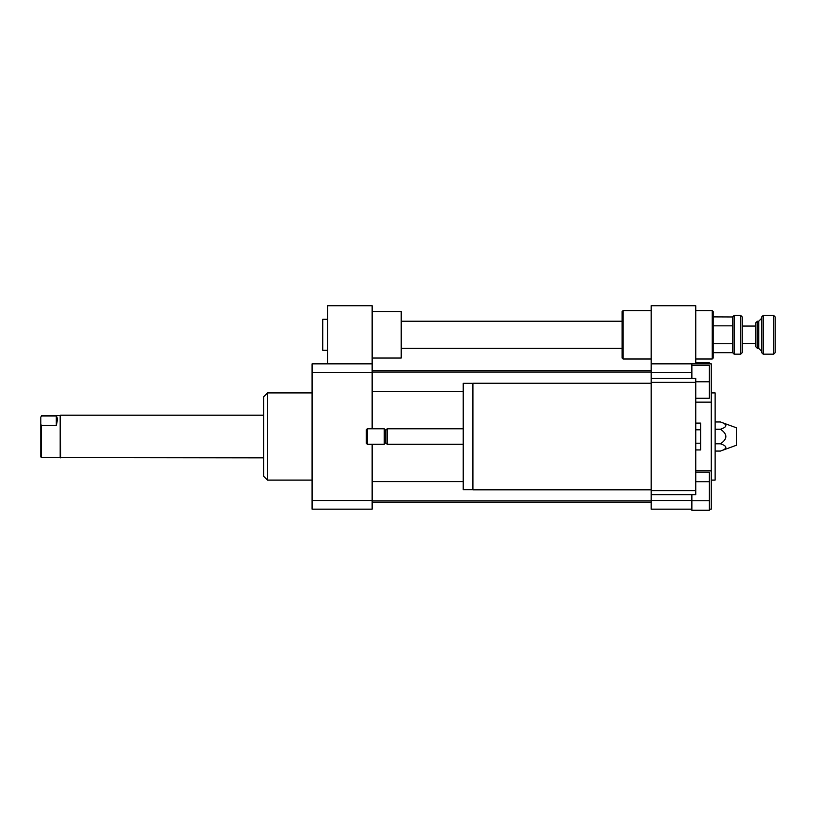 <?xml version="1.0" encoding="UTF-8"?>
<svg xmlns="http://www.w3.org/2000/svg" width="816" height="816" viewBox="0 0 816 816"><rect width="100%" height="100%" fill="white"/><g stroke="black" fill="none" stroke-linecap="round" stroke-linejoin="round"><path stroke-width="1.22" d="M695.752 423.096L700.597 423.096L700.597 449.942L695.752 449.942M695.752 443.231L700.597 443.231M695.752 429.808L700.597 429.808M651.188 489.804L472.913 489.804L472.913 383.234L651.188 383.234M472.913 489.712L463.223 489.712L463.223 383.326L472.913 383.326M463.223 444.271L387.172 444.271L387.172 428.767L463.223 428.767M387.172 444.271L385.713 442.813L385.713 430.226L387.172 428.767M384.265 444.271L384.265 428.767L367.312 428.767L367.312 444.271L384.265 444.271L385.713 442.813M367.312 444.271L366.343 443.302L366.343 429.736L367.312 428.767M691.876 500.769L709.318 500.769L709.318 510.275L691.876 510.275L691.876 509.184L651.188 509.184L651.188 494.649L695.752 494.649L695.752 378.389L651.188 378.389L651.188 372.433L691.876 372.433L691.876 363.854L711.256 363.854L711.256 402.145L695.752 402.145M651.188 494.649L651.188 490.671L695.752 490.671M651.188 490.671L651.188 382.367L695.752 382.367M651.188 382.367L651.188 378.389M691.876 378.389L691.876 372.433M651.188 500.606L691.876 500.606L691.876 494.649M327.583 319.291L322.738 319.291L322.738 350.288L327.583 350.288M372.147 358.04L401.217 358.04L401.217 311.539L372.147 311.539M372.147 363.854L372.147 372.433L312.079 372.433L312.079 363.854L372.147 363.854L372.147 305.725L327.583 305.725L327.583 363.854M695.752 481.746L709.318 481.746L709.318 472.24L695.752 472.24M709.318 500.769L709.318 481.746M695.752 398.249L709.318 398.249L709.318 365.303L691.876 365.303M695.752 381.776L709.318 381.776M709.318 363.854L709.318 362.763L695.752 362.763M695.752 470.893L711.256 470.893L711.256 509.184L709.318 509.184M691.876 509.184L691.876 500.606M651.188 372.433L651.188 363.854L691.876 363.854M720.446 421.974C727.658 424.402 727.658 426.819 720.446 429.247C727.658 434.092 727.658 438.947 720.446 443.792C727.658 446.219 727.658 448.637 720.446 451.064L736.45 445.24L736.45 427.798L720.446 421.974L715.132 421.974M720.446 429.247L715.132 429.247M720.446 443.792L715.132 443.792M720.446 451.064L715.132 451.064M711.256 480.114L715.132 480.114L715.132 392.924L711.256 392.924M711.256 470.893L711.256 402.145M312.079 480.114L267.515 480.114L267.515 392.924L312.079 392.924M267.515 480.114L263.639 476.238L263.639 396.79L267.515 392.924M372.147 372.433L372.147 428.767M372.147 444.271L372.147 509.184L312.079 509.184L312.079 372.433M372.147 500.606L312.079 500.606M623.087 359.009L623.087 310.57L622.118 311.539L622.118 358.04L623.087 359.009L651.188 359.009M695.752 363.854L695.752 305.725L651.188 305.725L651.188 363.854M712.225 334.784L712.225 359.009L713.194 358.04L713.194 311.539L712.225 310.57L712.225 334.784M740.704 354.164L742.254 352.614L742.254 316.965L740.704 315.415L740.704 354.164L734.125 354.164L734.125 315.415L740.704 315.415M713.194 316.883L732.574 316.965L734.125 315.415M732.574 316.965L732.646 325.839L713.194 325.839M732.574 352.614L732.646 325.839M757.37 346.535L757.37 321.229L755.82 322.769L755.82 346.8L757.37 348.35L757.37 346.535M763.184 351.574L763.184 315.415L761.634 316.965L761.634 352.614L763.184 354.164L763.184 351.574M773.65 354.164L775.2 352.614L775.2 316.965L773.65 315.415L773.65 354.164L763.184 354.164M713.194 352.685L732.646 352.685L734.125 354.164M713.194 343.74L732.646 343.74M41.473 425.473L40.8 424.34L40.8 417.139L41.473 416.007L56.304 416.007C57.559 417.384 57.559 420.546 56.304 425.473L41.473 425.473L41.473 457.541L263.639 457.837M56.304 425.473L56.304 416.007M41.473 416.007L40.8 417.139M40.8 424.34L40.8 456.868L41.473 457.541M41.473 415.497L60.18 415.497L60.18 457.541M60.18 415.497L60.68 457.837M757.37 348.35L758.727 348.35L758.727 321.229L757.37 321.229M385.713 430.226L384.265 428.767M401.217 348.35L622.118 348.35M401.217 321.229L622.118 321.229M372.147 502.401L651.188 502.401M372.147 370.637L651.188 370.637M372.147 391.466L463.223 391.466M372.147 372.086L651.188 372.086M372.147 500.953L651.188 500.953M372.147 481.573L463.223 481.573M651.188 310.57L623.087 310.57M695.752 359.009L712.225 359.009M695.752 310.57L712.225 310.57M773.65 315.415L763.184 315.415M758.727 321.229L761.634 318.322M758.727 348.35L761.634 351.257M755.82 326.063L742.254 326.063M755.82 343.505L742.254 343.505M60.68 415.201L263.639 415.201"/></g></svg>
